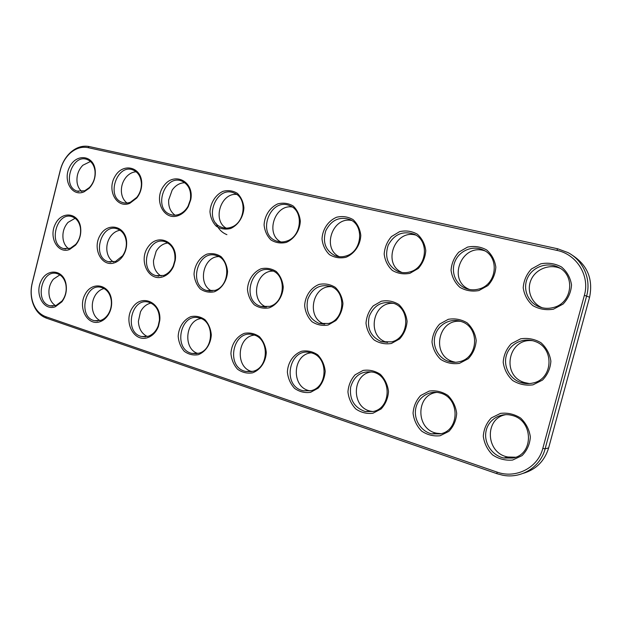 <?xml version="1.0" encoding="UTF-8"?>
<svg xmlns="http://www.w3.org/2000/svg" width="622" height="622" viewBox="0 0 622 622"><rect width="100%" height="100%" fill="white"/><g stroke="black" fill="none" stroke-linecap="round" stroke-linejoin="round"><path stroke-width="0.93" d="M496.994 473.707L46.339 318.122C39.637 315.572 35.011 310.16 32.461 301.903C30.735 295.738 30.657 289.378 32.235 282.831L60.287 170.117C62.184 162.824 65.675 156.861 70.76 152.219C76.592 147.204 82.734 145.315 89.21 146.551L557.693 248.784L568.049 252.618C583.242 260.548 591.421 279.224 586.647 295.916L545.113 448.827C540.44 467.246 521.018 479.01 502.623 475.2L496.994 473.707L496.97 472.067L45.717 316.668C39.326 314.242 34.918 309.087 32.484 301.211C30.836 295.333 30.766 289.269 32.266 283.018L60.381 170.086C62.184 163.127 65.512 157.436 70.372 153.012C75.923 148.238 81.785 146.434 87.951 147.616L556.807 250.363C576.602 254.196 590.146 275.733 584.377 295.294L542.827 448.338C537.96 467.892 515.724 479.041 496.97 472.067M571.33 254.608C587.222 264.544 593.31 278.749 589.586 297.238L548.635 447.926C544.608 461.003 536.141 469.478 523.25 473.334M269.349 307.804C277.28 304.663 282.8 296.422 283.251 286.967C282.59 280.755 280.25 275.593 276.246 271.495C271.534 268.51 266.465 267.608 261.046 268.766C253.255 272.047 247.937 280.164 247.463 289.401C248.077 295.504 250.324 300.62 254.211 304.749C258.83 307.828 263.876 308.846 269.349 307.804M328.191 325.003L335.888 320.54C340.071 315.735 342.419 310.059 342.947 303.52C342.193 297.059 339.659 291.687 335.336 287.395C330.274 284.254 324.839 283.267 319.047 284.425C310.728 287.745 305.091 296.111 304.648 305.697C305.34 312.026 307.781 317.352 311.964 321.683C316.932 324.917 322.336 326.029 328.191 325.003M310.596 392.327L318.207 388.136C322.336 383.463 324.676 377.849 325.205 371.303C324.474 364.787 321.978 359.298 317.718 354.828C312.726 351.484 307.361 350.287 301.631 351.236C293.421 354.26 287.838 362.447 287.38 372.057C288.056 378.44 290.451 383.883 294.579 388.385C299.47 391.821 304.811 393.135 310.596 392.327M252.509 372.858C260.346 370.004 265.819 361.926 266.286 352.449C265.633 346.182 263.339 340.91 259.39 336.65C254.74 333.478 249.741 332.373 244.376 333.338C236.679 336.339 231.407 344.293 230.925 353.56C231.524 359.71 233.732 364.927 237.565 369.227C242.121 372.492 247.105 373.705 252.509 372.858M286.275 242.409C294.299 238.98 299.874 230.568 300.317 221.137C299.633 214.971 297.254 209.925 293.195 205.999C288.414 203.207 283.282 202.492 277.793 203.86C269.917 207.414 264.544 215.694 264.086 224.915C264.715 230.964 267.001 235.971 270.943 239.936C275.624 242.829 280.732 243.653 286.275 242.409M345.886 257.306C354.454 253.823 360.379 245.146 360.791 235.365C360.014 228.958 357.432 223.702 353.055 219.597C347.923 216.666 342.419 215.881 336.549 217.249C328.136 220.872 322.445 229.417 322.017 238.972C322.725 245.247 325.205 250.464 329.45 254.616C334.48 257.648 339.962 258.55 345.886 257.306M440.127 435.742L448.851 431.396C453.562 426.451 456.175 420.441 456.696 413.373C455.747 406.306 452.785 400.304 447.801 395.367C441.985 391.627 435.781 390.204 429.188 391.09L420.666 395.53C416.118 400.436 413.583 406.337 413.062 413.233C413.933 420.145 416.771 426.093 421.592 431.062C427.283 434.902 433.464 436.465 440.127 435.742M459.464 363.365L468.296 358.715C473.054 353.615 475.69 347.527 476.203 340.467C475.231 333.462 472.215 327.6 467.161 322.865C461.26 319.366 454.977 318.184 448.299 319.311L439.676 324.054C435.073 329.108 432.523 335.079 432.01 341.976C432.896 348.825 435.789 354.633 440.679 359.399C446.448 363.015 452.715 364.337 459.464 363.365M391.401 343.476L399.627 338.92C404.082 333.967 406.57 328.097 407.091 321.302C406.236 314.584 403.476 308.978 398.811 304.477C393.353 301.165 387.514 300.084 381.302 301.227L373.247 305.868C368.939 310.775 366.529 316.544 366.008 323.176C366.793 329.753 369.445 335.312 373.962 339.853C379.311 343.266 385.119 344.479 391.401 343.476M512.645 460.039L522.021 455.631C527.067 450.538 529.843 444.302 530.356 436.939C529.283 429.561 526.041 423.263 520.63 418.054C514.324 414.096 507.622 412.534 500.516 413.381L491.364 417.898C486.497 422.952 483.807 429.071 483.294 436.247C484.281 443.463 487.384 449.683 492.616 454.923C498.782 459.005 505.461 460.708 512.645 460.039M532.976 384.847L542.47 380.104C547.578 374.841 550.377 368.527 550.874 361.172C549.778 353.864 546.481 347.714 540.984 342.73C534.593 339.021 527.798 337.723 520.598 338.827L511.331 343.678C506.409 348.888 503.703 355.084 503.198 362.253C504.209 369.398 507.365 375.478 512.676 380.501C518.927 384.334 525.699 385.788 532.976 384.847M553.432 309.188L563.05 304.104C568.205 298.669 571.035 292.278 571.525 284.93C570.397 277.692 567.046 271.697 561.472 266.939C554.979 263.487 548.091 262.445 540.806 263.821L531.421 268.999C526.453 274.38 523.716 280.646 523.219 287.807C524.253 294.882 527.464 300.823 532.852 305.627C539.204 309.212 546.062 310.394 553.432 309.188M198.294 354.688C205.641 351.85 210.811 344.013 211.301 334.861C210.734 328.82 208.611 323.759 204.941 319.677C200.603 316.66 195.922 315.642 190.892 316.629C183.661 319.599 178.677 327.327 178.18 336.277C178.701 342.209 180.738 347.224 184.306 351.337C188.559 354.439 193.217 355.559 198.294 354.688M372.967 413.233L381.107 408.965C385.516 404.16 387.98 398.352 388.509 391.557C387.669 384.777 384.956 379.039 380.361 374.343C374.98 370.821 369.219 369.515 363.077 370.432L355.123 374.794C350.862 379.552 348.468 385.259 347.939 391.899C348.701 398.539 351.306 404.214 355.761 408.942C361.032 412.573 366.77 414.003 372.967 413.233M478.917 290.56L487.85 285.599C492.663 280.335 495.322 274.178 495.827 267.126C494.832 260.19 491.769 254.46 486.637 249.943C480.651 246.677 474.283 245.737 467.519 247.113L458.795 252.159C454.146 257.368 451.564 263.409 451.059 270.29C451.976 277.078 454.915 282.761 459.876 287.325C465.73 290.707 472.075 291.788 478.917 290.56M409.929 273.315L418.264 268.471C422.758 263.37 425.269 257.43 425.782 250.65C424.904 243.995 422.097 238.514 417.362 234.206C411.826 231.112 405.917 230.257 399.627 231.633L391.479 236.554C387.125 241.6 384.691 247.439 384.178 254.064C384.987 260.579 387.685 266.022 392.264 270.368C397.683 273.571 403.577 274.551 409.929 273.315M214.427 291.757C221.867 288.655 227.084 280.654 227.559 271.526C226.976 265.532 224.814 260.579 221.09 256.653C216.697 253.815 211.962 252.983 206.869 254.149C199.561 257.376 194.53 265.252 194.033 274.185C194.577 280.071 196.653 284.985 200.268 288.942C204.576 291.873 209.295 292.814 214.427 291.757M230.645 228.499C238.172 225.133 243.435 216.969 243.91 207.872C243.303 201.925 241.111 197.073 237.332 193.31C232.877 190.643 228.08 189.998 222.933 191.351C215.531 194.834 210.461 202.873 209.972 211.783C210.531 217.614 212.638 222.435 216.308 226.237C220.678 228.989 225.452 229.743 230.645 228.499M163.05 276.743C167.652 275.002 171.143 271.55 173.522 266.379L175.233 260.416C178.172 242.308 158.175 232.449 148.324 246.615C137.952 260.12 148.502 282.209 163.05 276.743M114.883 262.663C117.877 261.52 120.443 259.46 122.588 256.489C125.512 252.213 126.865 247.408 126.639 242.09C125.932 225.778 107.466 221.549 99.994 235.528C92.009 249.041 102.047 267.74 114.883 262.663M55.296 306.763L61.873 301.833C65.808 296.445 67.16 290.35 65.916 283.539C63.032 269.209 46.564 268.136 40.842 281.517C34.645 294.54 43.937 311.109 55.296 306.763M99.986 321.745C103.322 320.563 106.098 318.246 108.314 314.779C110.988 310.347 112.053 305.488 111.525 300.185C109.939 284.277 91.916 280.693 85.02 294.486C77.618 307.82 87.539 326.27 99.986 321.745M147.562 337.684C152.561 335.919 156.192 332.14 158.47 326.332L159.8 320.237C161.526 302.37 141.793 293.444 132.657 307.439C122.985 320.804 133.466 342.535 147.562 337.684M69.633 249.445L75.557 245.154C79.787 239.968 81.451 233.934 80.557 227.069C78.356 212.32 61.415 210.757 55.21 224.324C48.524 237.526 57.939 254.281 69.633 249.445M178.615 215.492C182.627 213.882 185.846 210.944 188.272 206.667L190.783 199.639C194.437 181.375 174.214 171.314 163.913 185.729C153.074 199.475 163.734 221.549 178.615 215.492M129.843 203.301L136.731 198.053C140.036 193.831 141.707 188.979 141.746 183.482C141.816 166.859 122.977 162.186 115.008 176.384C106.51 190.099 116.664 208.922 129.843 203.301M84.04 191.848L89.179 188.279C93.774 183.241 95.78 177.216 95.197 170.187C93.65 155.088 76.288 153.152 69.633 166.929C62.488 180.326 72.028 197.197 84.04 191.848M269.792 306.374C285.342 302.37 286.781 274.862 271.728 270.5C251.708 262.562 240.349 300.791 260.991 306.421L269.792 306.374M328.54 323.487C345.109 319.506 346.547 291.104 330.492 286.33C319.91 283.927 312.345 288.204 307.804 299.159C305.418 310.829 309.181 318.923 319.086 323.432L328.54 323.487M310.977 390.686C328.245 387.117 328.424 356.616 311.288 352.868C289.385 345.863 280.911 386.293 303.334 390.787L310.977 390.686M252.983 371.311C269.124 367.695 269.497 338.36 253.535 334.869C233.164 328.284 224.869 367.198 245.721 371.458L252.983 371.311M286.688 241.087C301.678 236.725 304.049 210.936 289.984 205.82C270.492 196.591 256.101 234.051 276.355 241.002C279.69 242.261 283.134 242.285 286.688 241.087M346.205 255.914C362.09 251.552 364.632 225.11 349.751 219.473C339.332 216.316 331.347 220.04 325.811 230.653C322.375 242.121 325.43 250.456 334.963 255.665C338.586 257.065 342.333 257.15 346.205 255.914M440.267 433.884C460.226 430.455 459.876 397.318 439.956 392.972C429.25 389.94 417.867 397.318 415.76 408.413C413.49 419.461 421.024 431.551 431.862 433.892L440.267 433.884M459.565 361.654C478.458 357.767 479.966 327.475 461.633 321.667C451.175 317.655 438.79 323.899 435.353 334.675C431.746 345.397 437.911 358.023 448.555 361.351C452.186 362.486 455.856 362.587 459.565 361.654M391.627 341.859C409.307 337.917 410.769 308.59 393.625 303.342C382.242 300.636 374.117 304.951 369.25 316.287C366.716 328.393 370.782 336.867 381.449 341.696L391.627 341.859M512.637 458.056C534.197 454.744 533.489 420.075 511.898 415.395C500.282 412.153 488.068 419.819 485.992 431.411C483.714 442.965 492.103 455.615 503.882 458.025L512.637 458.056M532.922 383.02C553.137 379.218 554.746 347.955 535.145 341.494C523.848 337.031 510.405 343.29 506.673 354.478C502.747 365.596 509.434 378.915 520.972 382.561C524.914 383.805 528.902 383.961 532.922 383.02M553.331 307.517C572.294 303.272 575.785 275.126 558.369 267.289C547.624 261.714 533.209 266.55 527.884 277.241C522.379 287.846 527.223 301.67 538.271 306.452C543.115 308.52 548.13 308.877 553.331 307.517M198.846 353.218C213.96 349.572 214.504 321.31 199.6 318.06C180.598 311.847 172.496 349.385 191.949 353.413L198.846 353.218M373.239 411.484C391.774 407.978 391.72 376.224 373.27 372.189C361.817 370.424 354.276 375.4 350.629 387.125C349.354 399.441 354.213 407.581 365.207 411.539L373.239 411.484M478.971 288.997C496.854 284.689 499.933 257.026 483.341 250.052C473.303 245.122 460.093 250.231 455.358 260.626C450.46 270.951 455.148 284.013 465.419 288.274C469.789 290.062 474.306 290.303 478.971 288.997M410.123 271.845C426.98 267.499 429.748 240.419 414.019 234.167C402.854 230.575 394.247 234.222 388.198 245.13C384.412 256.979 387.623 265.734 397.823 271.386C401.796 272.957 405.894 273.112 410.123 271.845M214.955 290.396C229.58 286.384 231.026 259.732 216.891 255.728C198.185 248.372 187.455 285.327 206.729 290.528L214.955 290.396M231.143 227.255C245.293 222.894 247.548 197.765 234.245 193.108C215.974 184.633 202.648 220.958 221.603 227.294C224.682 228.437 227.862 228.422 231.143 227.255M163.648 275.453C167.878 273.851 171.089 270.679 173.274 265.928L174.852 260.439C175.622 251.202 172.535 245.021 165.592 241.911C148.075 235.062 137.905 270.834 155.943 275.655L163.648 275.453M115.544 261.442L122.627 255.759C125.317 251.824 126.554 247.416 126.344 242.518C125.675 235.598 122.728 231.073 117.496 228.966C101.059 222.559 91.387 257.22 108.314 261.707L115.544 261.442M56.034 305.511L62.076 300.97C65.699 296.018 66.935 290.412 65.792 284.153C64.431 278.609 61.578 275.118 57.224 273.68C41.588 268.447 34.101 302.416 50.125 305.822L56.034 305.511M100.671 320.423C103.742 319.335 106.292 317.197 108.329 314.017C110.778 309.943 111.766 305.472 111.284 300.605C110.226 293.74 107.046 289.385 101.744 287.558C85.097 282.023 77.4 317.096 94.451 320.695L100.671 320.423M148.184 336.292C152.779 334.667 156.122 331.192 158.206 325.85L159.434 320.252C159.621 311 156.176 305.021 149.109 302.323C131.343 296.461 123.436 332.723 141.637 336.533L148.184 336.292M70.348 248.271L75.798 244.329C79.686 239.556 81.218 234.02 80.394 227.699C79.305 222.085 76.615 218.454 72.315 216.798C56.866 210.796 47.637 244.415 63.545 248.59L70.348 248.271M179.19 214.31C182.876 212.825 185.838 210.119 188.069 206.193L190.371 199.732C191.49 190.76 188.746 184.594 182.137 181.22C164.985 173.406 152.561 208.658 170.342 214.458C173.196 215.5 176.143 215.445 179.19 214.31M130.48 202.173L136.817 197.345C139.857 193.465 141.388 189.002 141.419 183.949C141.093 177.068 138.387 172.45 133.31 170.094C117.185 162.847 105.538 197.073 122.246 202.414C124.905 203.363 127.65 203.285 130.48 202.173M84.732 190.775L89.459 187.486C93.681 182.86 95.524 177.317 94.987 170.863C94.171 165.234 91.659 161.502 87.469 159.652C72.276 152.903 61.314 186.165 77.042 191.094L84.732 190.775M273.19 271.114C255.58 270.391 249.764 301.305 266.434 307.035M331.37 286.68C311.871 285.257 305.962 318.798 324.777 324.148M311.194 352.837C292.418 354.276 290.878 387.242 309.499 390.733L310.168 390.873M254.32 335.11C237.013 336.642 234.984 367.827 252.019 371.552M292.161 206.994C274.699 204.063 265.042 234.183 280.88 241.958M351.671 220.491C332.482 216.215 321.543 248.691 339.387 256.715M436.901 392.381C415.667 394.426 415.426 429.507 436.737 433.239L441.014 433.697M460.77 321.364C437.802 318.542 430.852 355.605 453.205 361.693L455.459 362.268M393.757 303.388C372.508 301.25 366.171 336.751 386.822 342.287L387.576 342.512M506.121 414.625C484.11 417.914 485.487 453.29 507.925 457.007L515.56 457.224M532.852 340.747C508.057 337.388 500.624 375.929 524.774 382.616L529.392 383.572M560.103 268.276C549.358 263.751 535.907 269.116 531.196 279.55C526.329 289.922 531.211 302.992 541.84 307.595L542.228 307.766M201.03 318.557C185.356 320.26 182.728 349.074 197.897 353.467M371.964 371.878C351.912 373.418 350.808 407.566 370.79 411.212L372.912 411.562M484.88 250.884C461.641 242.65 446.759 280.608 469.594 289.51M415.698 235.062C394.589 229.083 382.001 264.148 402.139 272.537M218.812 256.583C202.858 256.497 197.236 285.078 212.032 291.042M236.671 194.437C220.763 192.61 212.133 220.577 226.214 228.142M167.87 242.984C162.987 243.591 159.076 246.343 156.145 251.257L153.478 260.61C153.416 267.771 155.974 272.926 161.168 276.067M120.069 230.249C116.571 230.778 113.546 232.644 110.988 235.847C107.793 240.131 106.432 245.006 106.883 250.479C107.544 255.735 109.744 259.576 113.492 262.002M59.86 274.877L53.344 279.224C49.371 284.355 48.073 290.217 49.457 296.811C50.53 300.877 52.575 303.824 55.591 305.659M104.068 288.53C100.795 289.331 98.035 291.321 95.788 294.494C92.857 298.933 91.768 303.878 92.53 309.313C93.51 314.678 96.006 318.441 100.025 320.625M151.045 303.062C146.473 304.088 142.943 307.027 140.463 311.871L138.387 321.372C138.799 328.735 141.785 333.781 147.36 336.533M75.13 218.283L68.016 222.381C63.763 227.325 62.169 233.126 63.219 239.781C64.066 243.785 65.893 246.778 68.708 248.777M184.788 182.728C179.758 182.86 175.552 185.325 172.162 190.099L168.686 199.911C168.282 206.683 170.397 211.775 175.031 215.196M136.148 171.765C132.509 172.006 129.267 173.686 126.414 176.819C122.868 181.018 121.189 185.924 121.383 191.537C121.756 196.583 123.63 200.408 127.012 203.029M90.462 161.495L82.866 165.234C78.279 170.024 76.358 175.808 77.112 182.604C77.734 186.46 79.328 189.453 81.879 191.576M215.974 223.22C218.167 228.81 221.805 232.62 226.913 234.649M542.827 448.338L545.113 448.827L548.635 447.926M46.339 318.122L45.717 316.668M584.377 295.294L589.586 297.238M557.693 248.784L556.807 250.363M89.21 146.551L87.951 147.616M32.484 301.211L32.461 301.903M70.372 153.012L70.76 152.219M173.274 265.928L173.522 266.379M126.344 242.518L126.639 242.09M122.627 255.759L122.588 256.489M65.792 284.153L65.916 283.539M62.076 300.97L61.873 301.833M111.284 300.605L111.525 300.185M108.329 314.017L108.314 314.779M158.206 325.85L158.47 326.332M80.394 227.699L80.557 227.069M75.798 244.329L75.557 245.154M190.371 199.732L190.783 199.639M188.069 206.193L188.272 206.667M141.419 183.949L141.746 183.482M136.817 197.345L136.731 198.053M94.987 170.863L95.197 170.187M89.459 187.486L89.179 188.279M265.322 307.074L260.991 306.421M324.482 324.163L319.086 323.432M309.499 390.733L303.334 390.787M251.646 371.622L245.721 371.458M278.913 241.725L276.355 241.002M337.901 256.513L334.963 255.665M436.737 433.239L431.862 433.892M453.205 361.693L448.555 361.351M386.822 342.287L381.449 341.696M507.925 457.007L503.882 458.025M524.774 382.616L520.972 382.561M541.84 307.595L538.271 306.452M196.723 353.677L191.949 353.413M370.79 411.212L365.207 411.539M469.322 289.463L465.419 288.274M401.221 272.389L397.823 271.386M210.29 291.112L206.729 290.528M223.827 227.924L221.603 227.294M158.921 276.176L155.943 275.655M110.833 262.165L108.314 261.707M52.886 306.125L50.125 305.822M97.724 321.006L94.451 320.695M145.556 336.836L141.637 336.533M65.707 249.002L63.545 248.59M172.294 215.002L170.342 214.458M123.965 202.889L122.246 202.414M78.559 191.514L77.042 191.094"/></g></svg>
